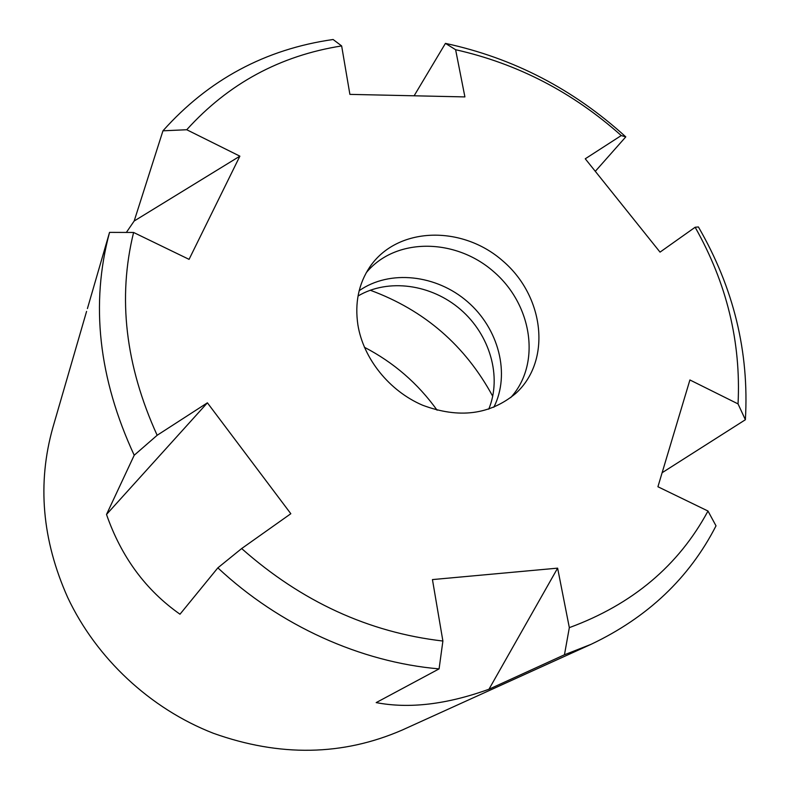 <?xml version="1.0" encoding="UTF-8"?>
<svg xmlns="http://www.w3.org/2000/svg" width="790" height="790" viewBox="0 0 790 790"><rect width="100%" height="100%" fill="white"/><g stroke="black" fill="none" stroke-linecap="round" stroke-linejoin="round"><path stroke-width="1.19" d="M357.91 324.986C354.661 303.103 358.611 283.788 369.76 267.04C397.084 226.542 461.864 224.804 502.776 260.897C544.35 296.22 551.904 360.586 515.742 393.42C489.948 414.869 458.891 418.799 422.561 405.201C389.322 391.001 363.37 358.64 357.91 324.986M366.284 272.678C395.237 237.375 455.208 237.869 493.543 271.553C532.371 304.673 541.446 363.963 510.646 397.666M358.038 296.003C388.265 278.07 431.399 284.203 460.629 309.571C489.928 334.871 502.173 376.682 488.753 409.171M359.183 290.71C389.727 269.341 436.337 274.584 467.473 301.671C498.747 328.61 510.597 373.996 493.829 407.285M414.128 95.788L445.442 43.381L455.613 49.711C517.618 63.684 572.819 92.302 621.246 135.554L585.262 158.79L660.035 252.129L695.141 227.253L698.399 226.947C733.663 287.837 749.325 352.093 745.375 419.737L662.119 472.726M745.375 419.737L738.048 403.907L689.907 379.96L657.922 486.749L707.988 511.031C678.6 565.61 632.375 604.478 569.333 627.635L564.455 654.782L488.98 689.226L557.621 568.148L569.333 627.635M707.988 511.031L716.017 525.844C689.324 577.964 647.662 617.454 591.058 644.324L564.455 654.782M557.621 568.148L432.446 579.583L442.894 641.036L439.082 668.883C360.852 662.198 279.719 625.779 217.852 567.852L179.992 614.215C145.804 590.209 121.305 556.96 106.512 514.468L207.405 402.821L157.151 435.28C125.383 365.415 117.532 297.81 133.599 232.467L109.543 232.379L87.423 308.564M217.852 567.852L241.651 548.556L290.829 513.717L207.405 402.821M442.894 641.036C368.683 632.435 301.602 601.605 241.651 548.556M106.512 514.468L134.211 455.247L157.151 435.28M126.361 232.438L134.172 221.012L162.957 130.814C208.619 79.622 265.331 49.187 333.103 39.5L341.645 45.929L349.891 94.375L464.905 96.913L455.613 49.711M86.574 311.398L52.92 427.351C37.12 483.312 42.048 540.014 67.683 597.457C96.321 658.337 150.238 708.679 213.32 733.258C279.808 757.008 342.85 755.902 402.436 729.95L591.058 644.324M134.211 455.247C98.552 378.252 90.327 303.962 109.543 232.379M445.442 43.381C513.303 58.016 573.421 89.181 625.789 136.877L595.305 171.321M439.082 668.883L376.178 702.606C409.181 708.926 446.775 704.473 488.98 689.226M437.107 410.207C417.89 383.436 393.647 362.452 364.397 347.264M370.204 290.216C424.388 310.164 465.231 345.526 492.733 396.294M695.141 227.253C726.8 283.304 741.109 342.188 738.048 403.907M625.789 136.877L621.246 135.554M133.599 232.467L189.067 259.357L239.874 156.163L186.736 129.738C228.448 83.602 280.085 55.665 341.645 45.929M134.172 221.012L239.874 156.163M162.957 130.814L186.736 129.738"/></g></svg>
